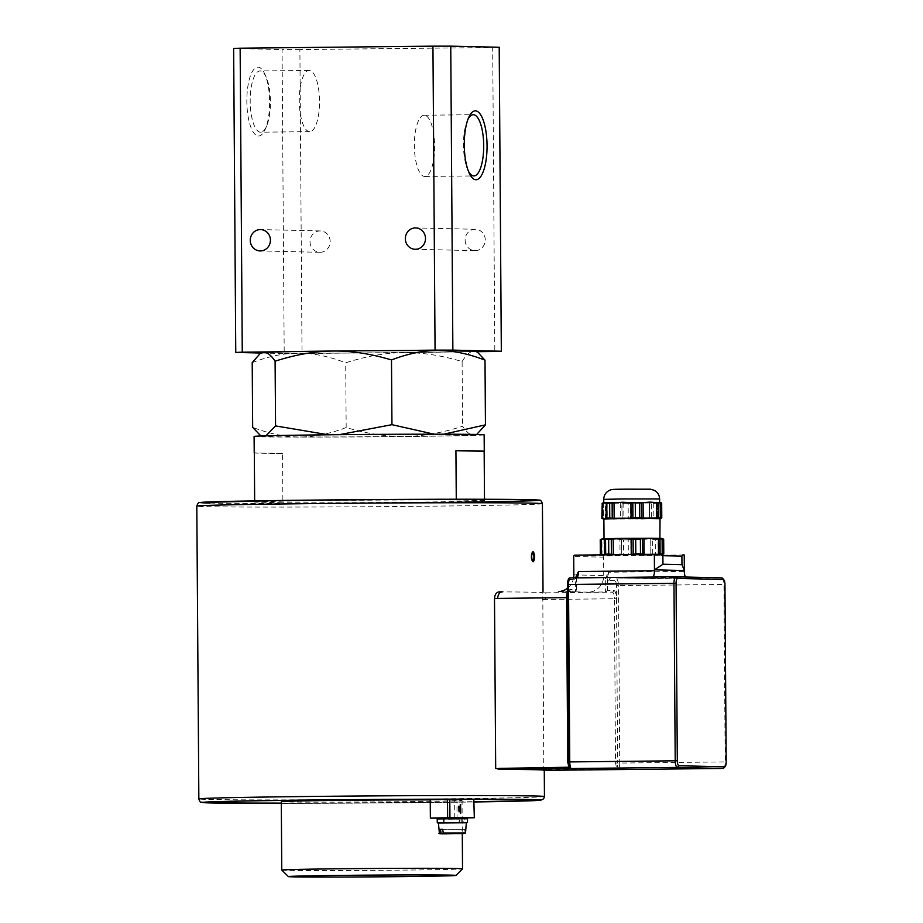 <?xml version="1.0" encoding="UTF-8"?>
<svg xmlns="http://www.w3.org/2000/svg" width="923" height="923" viewBox="0 0 923 923"><rect width="100%" height="100%" fill="white"/><g stroke="black" fill="none" stroke-linecap="round" stroke-linejoin="round"><path stroke-width="0.69" stroke-dasharray="4.62 3.46" d="M615.537 763.067L617.637 763.056L616.402 585.597L618.491 585.597L619.725 763.056L617.637 763.056C617.245 766.125 617.672 767.867 618.895 768.294L616.783 768.744L615.537 763.067L614.395 598.75L545.435 599.489L545.862 592.831L542.782 592.866L543.797 770.359A172.809 1.811 179.6 0 0 544.27 770.22M546.901 770.336L546.624 769.494L543.485 769.517M576.506 589.612L576.517 578.121L575.421 578.144L575.514 591.285L568.718 591.135A1.638 1.546 -88.7 0 0 570.252 589.474L576.506 589.612L575.514 591.285L558.45 591.47A16.429 15.506 -88.7 0 0 561.022 591.216M573.841 574.867L603.723 575.56A16.429 15.506 91.3 0 1 588.332 592.151L605.384 591.966L607.472 590.328L613.714 590.466A8.215 2.711 -90.6 0 1 616.495 598.75L614.395 598.75A6.576 2.169 89.4 0 0 612.18 592.128L605.384 591.966L605.292 578.825L607.392 578.825L607.472 590.328M499.331 591.874A172.809 1.811 -0.4 0 1 543.036 592.762A172.809 1.811 -0.4 0 1 542.782 592.866M310.013 241.722A10.684 10.084 -88.7 0 0 319.854 252.302A10.684 10.084 -88.7 0 0 330.169 241.849A10.684 10.084 -88.7 0 0 320.339 230.935A10.684 10.084 -88.7 0 0 310.013 241.722M465.1 240.072A10.684 10.084 -88.7 0 0 474.93 250.641A10.684 10.084 -88.7 0 0 485.256 240.199A10.684 10.084 -88.7 0 0 475.426 229.285A10.684 10.084 -88.7 0 0 465.1 240.072M467.834 119.632A30.621 10.118 89.4 0 0 467.188 121.04A30.621 10.118 89.4 0 0 467.707 169.717A30.621 10.118 89.4 0 0 468.376 171.113M424.268 115.225A30.621 10.118 89.4 0 0 424.165 115.225A30.621 10.118 89.4 0 0 414.369 145.949A30.621 10.118 89.4 0 0 424.811 176.455A30.621 10.118 89.4 0 0 434.606 145.903A30.621 10.118 89.4 0 0 424.268 115.225M258.463 136.027A34.439 11.376 89.4 0 0 265.42 128.897A34.439 11.376 89.4 0 0 264.832 74.152A34.439 11.376 89.4 0 0 247.341 90.512A34.439 11.376 89.4 0 0 258.463 136.027M260.517 132.185A30.621 10.118 -90.6 0 1 250.191 101.518A30.621 10.118 -90.6 0 1 259.974 70.967A30.621 10.118 -90.6 0 1 266.182 77.174A30.621 10.118 -90.6 0 1 266.701 125.851A30.621 10.118 -90.6 0 1 260.632 132.185A30.621 10.118 -90.6 0 1 260.517 132.185M309.62 131.666A30.621 10.118 -90.6 0 1 299.283 100.988A30.621 10.118 -90.6 0 1 309.078 70.436A30.621 10.118 -90.6 0 1 319.52 100.942A30.621 10.118 -90.6 0 1 309.724 131.666A30.621 10.118 -90.6 0 1 309.62 131.666M605.176 503.347L603.204 503.623L603.307 518.38L613.599 519.234L623.879 518.414L623.786 503.658L621.802 503.37L622.148 518.876L622.044 503.185L606.676 503.162L607.022 518.98L606.907 503.012L605.176 503.347L605.28 518.657M620.302 503.197L620.418 518.864M660.822 502.585L656.634 503.312L656.738 518.068L660.926 518.264M657.118 503L657.591 518.472L657.118 503M660.822 502.654L660.926 518.161M632.451 503.139L632.567 518.807L641.047 519.095L649.538 518.634L649.423 502.954L630.594 503.335L630.64 518.738L630.594 503.335L628.136 503.635L628.24 518.391L632.567 518.807M651.28 503.116L649.423 502.954L649.538 518.634L653.853 518.126L653.749 503.37L651.28 503.116L651.396 518.426M661.191 502.747L661.295 518.068M603.907 519.095L659.749 518.691M653.853 518.126L656.738 518.068M601.842 518.345L603.307 518.38M653.749 503.37L656.634 503.312M603.792 502.643L659.633 502.25M601.738 503.589L603.204 503.623M662.795 538.755L659.241 538.974L659.357 554.596L658.364 539.505L658.468 554.169L661.133 554.885L663.268 554.169L663.164 538.905M662.91 554.273L662.795 538.813M632.809 554.954L632.693 539.332L630.778 539.436L630.882 554.873L630.836 539.528L628.217 539.851L628.321 554.527L641.843 555.254L661.133 554.885L663.268 554.169M644.092 554.25L642.593 554.065M660.107 554.1L645.523 554.388M628.159 554.573L616.426 554.7M605.142 554.458L601.219 554.861M601.219 554.885L620.037 555.011L619.933 539.39L612.664 538.974L605.407 539.367L605.753 555.115L650.877 554.758L650.773 539.136L632.693 539.332M620.037 555.011L623.636 554.55L623.533 539.874L621.433 539.574L621.779 555.011L621.433 539.574L619.933 539.39M604.023 554.804L605.523 554.988L605.407 539.367L601.808 539.828L601.911 554.504L604.023 554.804L603.919 539.54M652.746 554.561L655.365 554.238L655.261 539.563L650.715 539.055L650.83 554.827L652.746 554.561L652.63 539.297M658.261 538.513L658.468 554.342M623.636 554.55L628.321 554.527M600.342 554.469L601.911 554.504M661.133 554.885L602.511 555.254M602.396 538.801L661.514 538.386M623.533 539.874L628.217 539.851M600.238 539.793L601.808 539.828M623.786 503.658L628.136 503.635M623.879 518.414L628.24 518.391M622.713 538.386L659.887 538.409L622.713 538.386M655.261 539.563L658.364 539.505M655.365 554.238L658.468 554.169M532.479 553.085L531.567 555.727L531.925 559.407L533.182 560.423M532.998 561.795A5.065 1.673 -90.6 0 1 532.883 561.807A5.065 1.673 -90.6 0 1 531.152 556.707A5.065 1.673 -90.6 0 1 532.779 551.689A5.065 1.673 -90.6 0 1 532.894 551.7M723.84 768.028A6.576 2.169 89.4 0 0 725.19 761.937L723.944 584.478A6.576 2.169 89.4 0 0 722.467 578.26M576.598 590.166L576.425 578.11A8.215 2.711 -90.6 0 1 574.81 579.713L569.099 579.586A1.638 1.546 -88.7 0 1 570.645 577.925L576.344 578.063A6.576 2.169 89.4 0 0 576.367 578.063L652.342 577.244L686.562 578.029L616.276 578.975A6.576 2.169 -90.6 0 1 618.491 585.597L724.959 584.444M685.408 577.013A6.576 2.169 89.4 0 0 686.562 578.029M684.231 554.977L604.819 555.831A1.315 1.246 -88.7 0 0 603.596 557.157L573.714 556.465M603.723 575.56L603.596 557.157M567.437 588.309A16.429 15.506 -88.7 0 0 573.598 577.89M605.292 578.825L608.349 572.225L607.392 578.825A8.215 2.711 -90.6 0 0 609.03 580.498A1.638 1.546 91.3 0 1 610.565 578.848A6.576 2.169 89.4 0 1 608.349 572.225L684.347 571.406M616.783 768.744L546.624 769.494M448.163 819.243L459.769 819.093L448.163 819.243M460.358 817.882L444.332 817.997M463.681 833.607L464.465 829.339L442.625 829.339M442.625 829.385L462.227 829.385L461.442 833.665M464.465 829.339L462.227 829.385M466.346 822.693L438.413 822.889M458.616 822.808L463.727 822.82L465.077 818.839L459.989 818.839L458.616 822.808L461.258 822.728L443.513 822.855L457.358 822.831L459.066 818.863L464.154 818.863L462.619 822.831L457.358 822.831M448.186 822.889L459.792 822.739L448.186 822.889M462.619 822.831L438.425 822.947M466.346 822.751L463.727 822.82M459.989 818.839L459.066 818.863M464.154 818.863L437.237 818.955M467.476 818.736L465.077 818.839M458.743 799.399L441.044 799.618L458.743 799.399M463.392 799.191L441.044 799.353M448.659 799.191L463.196 799.18M460.277 818.066L444.413 818.147M460.035 804.729L460.092 813.278L460.692 813.267M458.627 806.206L458.662 811.79L459.262 811.79M474.191 799.353L456.931 799.733L457.058 818.136M454.774 818.147L454.647 799.745L456.931 799.733M454.647 799.745L430.626 799.733L430.753 818.136M281.307 803.368A166.648 1.742 179.6 0 0 474.214 801.937M537.809 799.976A166.578 1.742 179.6 0 0 538.247 799.837A166.578 1.742 179.6 0 0 528.879 799.33A166.578 1.742 179.6 0 0 343.967 799.48A166.578 1.742 179.6 0 0 205.102 802.168A166.578 1.742 179.6 0 0 205.541 802.295M281.307 803.102A166.578 1.742 179.6 0 0 474.214 801.672M254.656 500.866L254.667 502.112L282.888 502.758L282.542 453.47L254.321 452.824M484.494 499.262L484.494 500.612A115.029 1.2 -0.4 0 1 407.608 502.239A115.029 1.2 -0.4 0 1 282.888 502.758M484.494 500.612L456.274 499.966L456.274 499.239M254.667 502.112A115.029 1.2 -0.4 0 1 331.553 500.497A115.029 1.2 -0.4 0 1 456.274 499.966M281.296 801.637A90.385 0.946 179.6 0 0 286.672 801.925A90.385 0.946 179.6 0 0 387.256 801.833A90.385 0.946 179.6 0 0 462.054 800.379A90.385 0.946 179.6 0 0 430.245 799.883M281.78 870.066A90.385 0.946 179.6 0 0 287.145 870.343A90.385 0.946 179.6 0 0 387.268 870.262A90.385 0.946 179.6 0 0 462.527 868.808M484.148 434.837A115.029 1.2 -0.4 0 1 409.5 436.487A115.029 1.2 -0.4 0 1 282.426 437.041A115.029 1.2 -0.4 0 1 254.102 436.441M477.445 434.018L474.076 435.114C470.534 435.391 466.692 432.449 462.561 426.288C441.852 432.933 422.48 436.314 404.436 436.452C386.391 436.694 366.973 433.729 346.171 427.534C329.534 433.914 313.97 437.064 299.479 436.971A106.814 1.119 179.6 0 0 404.436 436.452A106.814 1.119 179.6 0 0 474.076 435.114A106.814 1.119 179.6 0 0 475.91 434.918A106.814 1.119 179.6 0 0 438.771 434.306A106.814 1.119 179.6 0 0 333.814 434.837A106.814 1.119 179.6 0 0 264.174 436.164A106.814 1.119 179.6 0 0 262.328 436.406A106.814 1.119 179.6 0 0 299.479 436.971C284.988 437.006 269.378 433.787 252.66 427.337M282.542 453.47A115.029 1.2 -0.4 0 1 254.321 452.928M284.942 351.732L392.379 350.59M262.051 435.944L265.882 435.829M328.346 434.802L339.191 434.687M434.064 434.191L443.686 434.202M462.111 361.574C466.15 354.894 469.945 351.478 473.487 351.317A106.814 1.119 -0.4 0 1 452.143 351.951A106.814 1.119 -0.4 0 1 403.847 352.655C421.892 352.401 441.309 355.378 462.111 361.574L462.561 426.288M475.333 351.075A106.814 1.119 -0.4 0 1 473.487 351.317L477.618 352.378M252.21 362.624C268.835 356.232 284.399 353.094 298.89 353.174A106.814 1.119 -0.4 0 1 261.751 352.563M298.89 353.174C313.382 353.151 328.992 356.359 345.71 362.808C366.431 356.174 385.802 352.782 403.847 352.655A106.814 1.119 -0.4 0 1 344.694 353.094A106.814 1.119 -0.4 0 1 298.89 353.174M346.171 427.534L345.71 362.808M476.418 351.698L302.017 353.555L299.894 49.577L492.697 47.523L494.82 351.501M299.894 49.577A136.396 1.431 -0.4 0 1 282.08 49.577L284.203 353.555L260.978 353.024M284.203 353.555A136.396 1.431 179.6 0 0 302.017 353.555M499.205 47.258A136.396 1.431 -0.4 0 1 492.697 47.523M233.634 48.458L282.08 49.577M545.435 599.489L542.297 599.512M567.507 597.643L567.691 597.631C568.187 589.393 569.156 591.885 569.029 591.043L568.695 591.135A6.576 2.169 89.4 0 1 568.718 591.135L568.695 591.135A6.576 2.169 89.4 0 0 567.472 592.312M588.332 592.151L558.45 591.47M545.862 592.831L612.18 592.128A1.638 1.546 -88.7 0 0 613.714 590.466M625.632 489.167L648.673 489.132L625.632 489.167M603.746 499.366L659.61 498.974M618.895 768.294A6.576 2.169 -90.6 0 0 619.725 763.056L726.193 761.902M574.948 555.138L604.819 555.831M569.099 579.586A4.927 1.627 89.4 0 0 567.507 584.478L567.599 597.619A8.215 2.711 -90.6 0 1 570.252 589.474M576.252 577.867L576.367 578.063A1.638 1.546 -88.7 0 0 574.81 579.713M652.365 577.244L576.367 578.063A6.576 2.169 89.4 0 0 576.887 577.856M616.402 585.597A4.927 1.627 89.4 0 0 614.73 580.636A1.638 1.546 91.3 0 1 616.276 578.975L721.728 577.856M614.73 580.636L609.03 580.498M439.383 833.123L461.985 833.065M464.223 833.008L465.527 832.938M392.667 502.966A169.255 1.777 -0.4 0 1 209.844 503.07M544.455 796.514A172.809 1.811 -0.4 0 1 400.628 799.306A172.809 1.811 -0.4 0 1 208.563 799.456A172.809 1.811 -0.4 0 1 198.849 798.926M542.412 503.704A172.809 1.811 -0.4 0 1 398.586 506.496A172.809 1.811 -0.4 0 1 206.521 506.658A172.809 1.811 -0.4 0 1 196.807 506.127M474.214 801.972A169.255 1.777 -0.4 0 1 281.307 803.402L474.214 801.972M320.339 230.935L260.586 229.573M319.854 252.302L260.09 250.929M475.426 229.285L415.662 227.923M474.93 250.641L415.177 249.279M467.707 169.717L469.057 172.739M467.188 121.04L468.469 117.994M424.811 176.455L473.903 175.924M424.165 115.225L473.257 114.706M266.182 77.174L264.832 74.152M266.701 125.851L265.42 128.897M309.078 70.436L259.974 70.967M309.724 131.666L260.632 132.185M607.092 502.7L607.207 518.668M632.866 502.608L632.982 518.091M656.495 502.366L656.611 518.322M656.311 502.677L656.426 518.634M603.388 502.897L603.504 518.934M614.037 502.631L614.153 518.472M641.37 502.47L641.473 518.161M660.014 502.412L660.13 518.438M662.103 554.538L661.999 538.571M642.35 554.261L642.246 538.628M613.299 554.585L613.195 538.801M602.027 555.069L601.911 539.09M658.18 554.758L658.076 538.847M633.247 554.204L633.132 538.767M605.95 554.792L605.834 538.882M568.833 761.948L569.076 765.398M459.792 822.739L459.977 818.655M444.967 822.843L444.724 818.759M443.478 818.909L443.513 822.855M461.223 818.782L461.258 822.728M543.036 592.762L543.024 591.401M462.054 800.379L462.169 818.02M462.181 818.655L462.285 833.607M262.328 436.406L261.555 435.968M475.91 434.918L476.683 434.468"/><path stroke-width="1.38" d="M502.354 591.839L499.331 591.874C496.482 592.139 494.878 594.32 494.497 598.427L495.686 768.432L501.27 769.286L495.686 768.432M502.412 591.839C499.597 592.116 498.005 594.297 497.635 598.392L494.497 598.427M498.824 768.398L570.656 767.186L569.076 765.398L568.649 761.937L567.507 584.478M497.635 598.392L566.595 597.654L567.737 761.971L568.983 767.648M723.851 579.782L722.467 578.26A6.576 2.169 89.4 0 0 721.728 577.856L676.098 576.806A6.576 2.169 89.4 0 0 676.074 576.806A6.576 2.169 89.4 0 0 673.975 583.324L675.209 760.783A6.576 2.169 89.4 0 0 677.424 767.405L723.055 768.455A6.576 2.169 89.4 0 0 723.09 768.455A6.576 2.169 89.4 0 0 723.84 768.028L725.19 766.482A4.927 1.627 -90.6 0 1 724.601 766.794L678.97 765.744A4.927 1.627 -90.6 0 1 677.309 760.783L676.063 583.324A4.927 1.627 -90.6 0 1 677.667 578.433L723.297 579.482A4.927 1.627 -90.6 0 1 723.851 579.782A4.927 1.627 -90.6 0 1 724.959 584.444L726.193 761.902A4.927 1.627 -90.6 0 1 725.19 766.482M250.26 240.361A10.684 10.084 91.3 0 1 260.586 229.573A10.684 10.084 91.3 0 1 270.416 240.476A10.684 10.084 91.3 0 1 260.09 250.929A10.684 10.084 91.3 0 1 250.26 240.361M405.347 238.699A10.684 10.084 91.3 0 1 415.662 227.923A10.684 10.084 91.3 0 1 425.503 238.826A10.684 10.084 91.3 0 1 415.177 249.279A10.684 10.084 91.3 0 1 405.347 238.699M475.426 110.864A34.439 11.376 -90.6 0 1 486.548 156.379A34.439 11.376 -90.6 0 1 469.057 172.739A34.439 11.376 -90.6 0 1 468.469 117.994A34.439 11.376 -90.6 0 1 475.426 110.864M468.376 171.113A30.621 10.118 89.4 0 0 473.903 175.924A30.621 10.118 89.4 0 0 483.698 145.373A30.621 10.118 89.4 0 0 473.372 114.706A30.621 10.118 89.4 0 0 473.257 114.706A30.621 10.118 89.4 0 0 467.834 119.632M602.223 503.277L604.253 502.597L606.78 503.266L606.884 518.034L604.369 519.026L601.842 518.345L602.223 503.277L602.327 518.599M606.284 503.023L606.03 518.541L606.284 503.023M612.122 502.908L612.226 518.23L609.768 517.976L609.665 503.22L622.471 502.239L632.82 502.689L632.924 518.011L603.884 519.084L602.696 518.749L602.581 503.07L603.48 502.723M632.866 502.608L635.278 502.943L635.382 517.699L632.982 518.091M630.951 502.527L631.067 518.207M614.037 502.631L614.153 518.472M641.37 502.47L641.716 517.965L639.731 517.676L639.627 502.92L649.919 502.1L658.226 502.677L658.341 517.999L612.226 518.23M658.226 502.677L660.21 502.966L660.314 517.722L658.341 517.999M656.611 518.322L656.495 502.366M643.1 502.47L643.216 518.149L641.473 518.161M659.726 518.703L643.216 518.149M660.926 518.161L661.779 517.757L661.676 503L660.337 502.435L604.253 502.597M659.264 518.749L661.295 518.068M661.779 517.757L660.314 517.722M639.731 517.676L635.382 517.699M609.768 517.976L606.884 518.034M661.676 503L660.21 502.966M639.627 502.92L635.278 502.943M609.665 503.22L606.78 503.266M662.795 554.423L663.787 553.846L663.683 539.17L661.514 538.386L651.234 538.236L658.261 538.513M645.523 554.388L640.481 553.765L640.389 539.09L642.246 538.628M642.708 554.423L642.489 538.801L651.234 538.236L622.171 538.374L635.705 539.113L635.809 553.788L633.19 554.112L633.132 538.767M644.092 554.25L643.977 538.628M660.107 554.1L660.003 538.836L662.103 539.136L662.206 553.812L658.018 554.331M658.468 554.342L658.503 538.651L660.003 538.836M616.426 554.7L608.765 554.077L608.661 539.401L622.171 538.374L602.892 538.744L605.557 539.459L605.661 554.135L604.669 539.044L604.427 554.827M611.384 554.342L611.28 539.078M613.195 538.801L613.299 554.585M633.247 554.204L628.159 554.573M631.32 554.308L631.217 538.686M601.219 554.885L600.342 554.469L600.238 539.793L602.073 538.882M600.861 554.735L600.746 539.459M601.219 554.861L601.115 539.263L602.892 538.744M608.765 554.077L605.661 554.135M640.481 553.765L635.809 553.788M663.787 553.846L662.206 553.812M608.661 539.401L605.557 539.459M640.389 539.09L635.705 539.113M663.683 539.17L662.103 539.136M533.171 560.411L534.002 557.769L533.667 554.088L532.479 553.085M533.667 554.088L534.048 557.769L533.182 560.423L531.96 559.407L531.613 555.727L532.479 553.073L533.702 554.088M532.894 551.7A5.065 1.673 -90.6 0 1 534.509 556.731A5.065 1.673 -90.6 0 1 532.998 561.795M652.884 577.048A6.576 2.169 89.4 0 0 654.465 570.726L654.453 569.849L684.335 570.529L681.97 564.68L681.901 556.142L682.824 554.885L684.231 554.977L684.347 571.406A6.576 2.169 89.4 0 0 685.408 577.013M654.349 554.296L659.576 554.354L662.887 555.704L662.956 564.241L654.453 569.849L654.349 554.296L574.948 555.138A1.315 1.246 91.3 0 0 573.714 556.465L573.841 574.867A16.429 15.506 -88.7 0 1 573.598 577.89M681.97 564.68L662.956 564.241M543.024 591.401L542.412 503.704A172.809 1.811 -0.4 0 0 369.592 503.104A172.809 1.811 -0.4 0 0 196.807 506.127L198.849 798.926A172.809 1.811 -0.4 0 1 371.634 795.914A172.809 1.811 -0.4 0 1 544.455 796.514L544.27 770.22A172.809 1.811 179.6 0 0 498.166 769.321M576.033 578.144L578.467 571.533L575.421 578.144M561.022 591.216A16.429 15.506 -88.7 0 0 567.437 588.309M444.724 818.759L444.332 817.997L456.885 817.836L460.358 817.882L459.977 818.655M461.985 833.065L461.442 833.665L441.24 833.654L440.386 829.385L442.625 829.339L443.467 833.607L463.681 833.607L465.527 832.938L442.913 833.008M440.386 829.385L442.625 829.385M440.686 833.054L439.383 833.123L438.413 822.889L452.385 822.647L466.346 822.693L465.527 832.938M438.425 822.947L466.346 822.751M437.26 822.901L437.237 818.955L452.351 818.689L467.476 818.736L467.5 822.681M441.044 799.48L448.659 799.191M444.413 818.147L430.372 818.113L449.928 817.72L449.801 799.318L473.822 799.341L474.318 817.755L460.277 818.066M449.928 817.72L473.949 817.743M459.216 806.206L459.262 811.79L458.823 806.206M460.623 804.729L460.692 813.267L460.231 804.729M460.496 813.267L460.439 804.729M459.066 811.79L459.031 806.206M474.318 817.755L473.822 799.341M430.372 818.113L430.245 799.71L447.505 799.341L447.632 817.743M449.801 799.318L447.505 799.341M474.214 801.937A166.648 1.742 179.6 0 0 538.317 800.103A166.648 1.742 179.6 0 0 528.948 799.595A166.648 1.742 179.6 0 0 343.956 799.745A166.648 1.742 179.6 0 0 205.033 802.433A166.648 1.742 179.6 0 0 281.307 803.368M205.541 802.295A166.578 1.742 179.6 0 0 281.307 803.102M474.214 801.672A166.578 1.742 179.6 0 0 537.809 799.976M533.102 561.807C535.167 558.484 535.144 555.104 533.033 551.677L533.009 551.677C530.817 555.011 530.84 558.38 533.102 561.807L533.125 561.807M430.245 799.883A90.385 0.946 179.6 0 0 333.757 800.414A90.385 0.946 179.6 0 0 281.296 801.637L281.769 870.054A90.385 0.946 179.6 0 0 281.78 870.066L288.403 876.596A83.808 0.877 -0.4 0 1 372.188 875.119A83.808 0.877 -0.4 0 1 455.997 875.431A83.808 0.877 -0.4 0 1 386.218 876.769A83.808 0.877 -0.4 0 1 293.376 876.85A83.808 0.877 -0.4 0 1 288.403 876.596M455.997 875.431L462.527 868.808A90.385 0.946 179.6 0 0 462.527 868.797A90.385 0.946 179.6 0 0 372.142 868.485A90.385 0.946 179.6 0 0 281.769 870.054M254.321 452.928A115.029 1.2 -0.4 0 1 254.217 452.87L254.102 436.441A115.029 1.2 -0.4 0 1 349.829 434.583A115.029 1.2 -0.4 0 1 477.687 434.491A115.029 1.2 -0.4 0 1 484.148 434.837L484.263 451.266A115.029 1.2 -0.4 0 1 484.16 451.324L484.494 499.262M456.274 499.239L455.927 450.678L484.16 451.324M455.927 450.678A115.029 1.2 -0.4 0 1 484.263 451.266M254.217 452.87A115.029 1.2 -0.4 0 1 254.321 452.824L254.656 500.866M284.942 351.732A106.814 1.119 -0.4 0 1 333.226 351.028A106.814 1.119 -0.4 0 1 392.379 350.59A106.814 1.119 -0.4 0 1 438.183 350.509A106.814 1.119 -0.4 0 1 475.333 351.075L477.618 352.378L485.002 360.143C468.284 353.694 452.674 350.475 438.183 350.509C423.692 350.417 408.128 353.567 391.49 359.947C370.688 353.751 351.271 350.786 333.226 351.028C315.181 351.167 295.81 354.559 275.1 361.193C270.97 355.032 267.128 352.09 263.586 352.367A106.814 1.119 -0.4 0 1 284.942 351.732L242.264 352.182A136.396 1.431 179.6 0 0 235.757 352.448L233.634 48.458A136.396 1.431 -0.4 0 1 240.142 48.204L242.264 352.182M260.217 353.463L261.751 352.563A106.814 1.119 -0.4 0 1 263.586 352.367L260.217 353.463L252.21 362.624L252.66 427.337L260.044 435.102L262.051 435.944M265.882 435.829L275.55 425.907L328.346 434.802M339.191 434.687L391.952 424.672L434.064 434.191M443.686 434.202L485.452 424.857L476.683 434.468M391.952 424.672L391.49 359.947M275.55 425.907L275.1 361.193M485.452 424.857L485.002 360.143M260.978 353.024L235.757 352.448M452.87 350.129A136.396 1.431 179.6 0 0 435.068 350.129L432.945 46.15A136.396 1.431 -0.4 0 1 450.747 46.15L452.87 350.129L501.327 351.236A136.396 1.431 179.6 0 1 494.82 351.501L476.418 351.698M392.379 350.59L435.068 350.129M432.945 46.15L240.142 48.204M501.327 351.236L499.205 47.258L450.747 46.15M724.601 766.794L723.055 768.455L544.27 770.359M502.308 591.839L499.331 591.874M567.472 592.312A6.576 2.169 89.4 0 0 566.595 597.654L567.507 597.643M678.97 765.744L677.424 767.405L501.27 769.286M677.309 760.783L568.649 761.937L569.076 765.375M570.656 767.186A6.576 2.169 -90.6 0 1 569.756 761.913L568.51 584.455L567.414 584.478C567.772 579.482 568.833 577.302 570.622 577.925A6.576 2.169 -90.6 0 1 570.645 577.925L676.074 576.806L677.667 578.433M622.448 498.951L603.746 499.366C603.838 495.616 605.488 492.744 608.661 490.759C611.949 489.259 610.714 489.34 625.598 489.167L650.519 489.202L654.58 490.436C657.776 492.374 659.46 495.224 659.61 498.974L622.448 498.951M676.063 583.324L568.51 584.455A6.576 2.169 -90.6 0 1 570.622 577.925L676.051 576.806M723.297 579.482L721.728 577.856M662.887 555.704L681.901 556.142M567.737 761.971L568.833 761.948M654.465 570.726L578.467 571.533A6.576 2.169 89.4 0 1 576.887 577.856M439.383 833.123C435.898 834.415 450.366 833.561 461.454 833.665L441.24 833.654M443.467 833.607L463.681 833.607M209.844 503.07A169.255 1.777 -0.4 0 1 324.4 499.978A169.255 1.777 -0.4 0 1 535.34 499.851A169.255 1.777 -0.4 0 1 392.667 502.966M198.849 798.926C199.656 801.372 200.36 802.456 200.949 802.168L211.828 802.975L281.307 803.402A169.255 1.777 -0.4 0 1 211.944 802.975A169.255 1.777 -0.4 0 1 299.352 800.172A169.255 1.777 -0.4 0 1 516.303 799.341A169.255 1.777 -0.4 0 1 474.214 801.972L540.797 800.206L543.647 798.799L544.455 796.514M723.09 768.455L543.785 770.359M659.887 538.305L660.037 518.622M603.746 499.366L603.769 502.643M659.61 498.974L659.633 502.25M603.884 519.084L604.023 538.697M196.807 506.127C197.764 503.323 198.722 502.135 199.668 502.574L280.557 500.485L390.025 499.47L512.127 499.412L539.17 500.139C540.382 499.724 541.466 500.912 542.412 503.704M462.169 818.02L462.181 818.655M462.285 833.607L462.527 868.797M261.555 435.968L260.044 435.102"/></g></svg>
